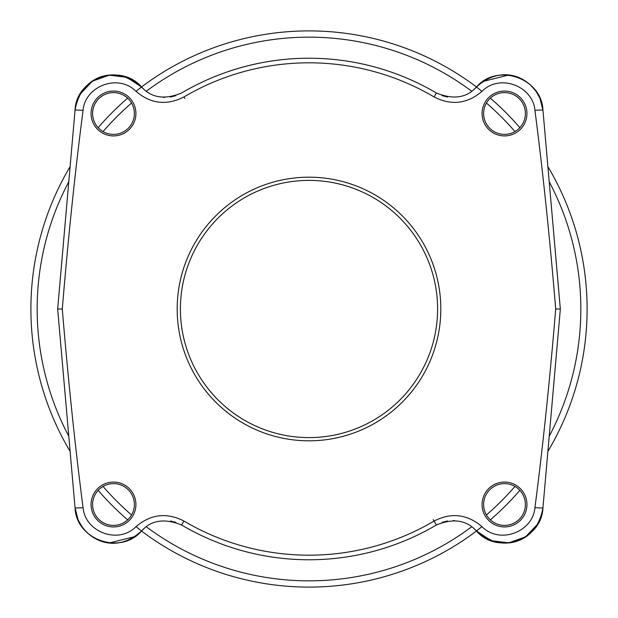 <?xml version="1.0" encoding="UTF-8"?>
<svg xmlns="http://www.w3.org/2000/svg" width="618" height="618" viewBox="0 0 618 618"><rect width="100%" height="100%" fill="white"/><g stroke="black" fill="none" stroke-linecap="round" stroke-linejoin="round"><path stroke-width="0.93" d="M75.744 105.523L75.056 110.128C82.225 69.154 123.708 67.385 141.731 87.208C151.557 97.961 164.844 99.892 181.599 93.001A250.769 250.769 0 0 1 183.909 91.649A250.769 250.769 0 0 1 436.401 93.001C453.326 99.853 466.613 97.922 476.269 87.208C496.911 62.534 541.839 78.007 542.944 110.128L560.341 309L542.944 507.872C541.839 540.001 496.911 555.466 476.269 530.792C466.443 520.039 453.156 518.108 436.401 524.999A250.769 250.769 0 0 1 181.599 524.999C164.674 518.147 151.387 520.078 141.731 530.792C121.089 555.466 76.161 539.993 75.056 507.872L57.659 309L75.056 110.128C76.161 77.999 121.089 62.534 141.731 87.208L126.891 77.312L109.193 75.149L92.422 81.174L80.139 94.098M436.911 93.295L436.401 93.001L434.068 96.949A246.188 246.188 0 0 0 183.932 96.949C166.775 105.732 150.823 103.886 136.084 91.402C118.37 73.287 85.122 85.948 83.067 110.328C75.203 170.8 68.274 237.026 62.287 309L57.659 309L69.494 444.303M434.068 96.949C451.233 105.732 467.177 103.886 481.916 91.402C499.707 73.256 532.894 86.01 534.933 110.328C542.797 170.8 549.726 237.026 555.713 309C549.726 380.974 542.797 447.2 534.933 507.672C532.878 532.052 499.63 544.713 481.916 526.598C467.177 514.114 451.225 512.268 434.068 521.051A246.188 246.188 0 0 1 183.932 521.051C166.767 512.268 150.823 514.114 136.084 526.598C118.293 544.744 85.106 531.99 83.067 507.672C75.203 447.2 68.274 380.974 62.287 309M482.079 113.488A22.426 22.426 0 0 1 504.512 91.062A22.426 22.426 0 0 1 526.938 113.488A22.426 22.426 0 0 1 504.512 135.921A22.426 22.426 0 0 1 482.079 113.488M482.079 504.512A22.426 22.426 0 0 1 504.512 482.079A22.426 22.426 0 0 1 526.938 504.512A22.426 22.426 0 0 1 504.512 526.938A22.426 22.426 0 0 1 482.079 504.512M91.062 504.512A22.426 22.426 0 0 1 113.488 482.079A22.426 22.426 0 0 1 135.921 504.512A22.426 22.426 0 0 1 113.488 526.938A22.426 22.426 0 0 1 91.062 504.512M91.062 113.488A22.426 22.426 0 0 1 113.488 91.062A22.426 22.426 0 0 1 135.921 113.488A22.426 22.426 0 0 1 113.488 135.921A22.426 22.426 0 0 1 91.062 113.488M177.181 309A131.819 131.819 0 0 1 309 177.181A131.819 131.819 0 0 1 440.819 309A131.819 131.819 0 0 1 309 440.819A131.819 131.819 0 0 1 177.181 309M138.347 534.014L141.731 530.792A19.289 1.012 -137.1 0 1 136.084 526.598M542.256 512.476L542.944 507.872C535.775 548.846 494.292 550.615 476.269 530.792A19.289 1.012 -42.9 0 0 481.916 526.598M555.713 309L560.341 309L548.506 173.697M479.653 83.986L476.269 87.208A19.289 1.012 42.9 0 1 481.916 91.402M476.076 87.408L473.828 89.564M447.548 97.034L442.009 95.612M436.401 93.001A250.769 250.769 0 0 0 183.909 91.649A250.769 250.769 0 0 1 436.401 93.001A250.769 250.769 0 0 0 183.909 91.649A250.769 250.769 0 0 0 181.599 93.001L181.136 93.264M58.138 309L57.659 309L69.425 174.485M71.804 470.677L74.338 499.653M86.041 531.619L89.378 534.624M92.939 537.158L101.468 541.167M109.61 542.898L134.979 536.548M141.924 530.592L144.172 528.436M170.452 520.966L175.991 522.388M181.089 524.705L181.599 524.999A250.769 250.769 0 0 0 436.401 524.999L436.864 524.736M442.148 522.334L447.633 520.951M453.349 520.549L454.516 520.595M473.751 528.367L476.069 530.584M476.269 530.792L491.109 540.688L508.807 542.851L525.578 536.826L537.861 523.902M543.794 498.162L546.297 469.556M548.575 443.515L560.341 309L559.862 309M546.196 147.323L543.662 118.347M531.959 86.381L528.622 83.376M525.061 80.842L516.532 76.833M508.39 75.102L483.021 81.452M309 30.9A278.1 278.1 0 0 0 141.522 86.983A278.1 278.1 0 0 1 476.478 86.983A278.1 278.1 0 0 0 309 30.9M127.663 98.154A278.1 278.1 0 0 0 98.154 127.663A278.1 278.1 0 0 1 127.663 98.154M70.112 166.613A278.1 278.1 0 0 0 70.112 451.387A278.1 278.1 0 0 1 70.112 166.613M98.154 490.337A278.1 278.1 0 0 0 127.663 519.846A278.1 278.1 0 0 1 98.154 490.337M141.522 531.016A278.1 278.1 0 0 0 476.478 531.016A278.1 278.1 0 0 1 141.522 531.016M490.337 519.846A278.1 278.1 0 0 0 519.846 490.337A278.1 278.1 0 0 1 490.337 519.846M547.888 451.387A278.1 278.1 0 0 0 547.888 166.613A278.1 278.1 0 0 1 547.888 451.387M519.846 127.663A278.1 278.1 0 0 0 490.337 98.154A278.1 278.1 0 0 1 519.846 127.663M437.598 309A128.598 128.598 0 0 1 309 437.598A128.598 128.598 0 0 1 180.402 309A128.598 128.598 0 0 1 309 180.402A128.598 128.598 0 0 1 437.598 309M525.393 113.488A20.888 20.888 0 0 1 504.512 134.376A20.888 20.888 0 0 1 483.624 113.488A20.888 20.888 0 0 1 504.512 92.607A20.888 20.888 0 0 1 525.393 113.488M525.393 504.512A20.888 20.888 0 0 1 504.512 525.393A20.888 20.888 0 0 1 483.624 504.512A20.888 20.888 0 0 1 504.512 483.624A20.888 20.888 0 0 1 525.393 504.512M74.206 119.838L71.703 148.444M141.731 87.208A19.289 1.012 137.1 0 0 136.084 91.402M175.852 95.666L170.367 97.049M164.651 97.451L163.484 97.405M144.249 89.633L141.931 87.416M134.376 504.512A20.888 20.888 0 0 1 113.488 525.393A20.888 20.888 0 0 1 92.607 504.512A20.888 20.888 0 0 1 113.488 483.624A20.888 20.888 0 0 1 134.376 504.512M134.376 113.488A20.888 20.888 0 0 1 113.488 134.376A20.888 20.888 0 0 1 92.607 113.488A20.888 20.888 0 0 1 113.488 92.607A20.888 20.888 0 0 1 134.376 113.488M184.782 98.393L183.932 96.949M75.056 110.128A19.289 0.618 5 0 1 83.067 110.328M141.731 530.792C111.557 558.765 77.088 534.694 75.056 507.872A19.289 0.618 -5 0 0 83.067 507.672M434.068 521.051L436.401 524.999A250.769 250.769 0 0 1 181.599 524.999L183.932 521.051M542.944 507.872A19.289 0.618 -175 0 1 534.933 507.672M476.269 87.208C506.443 59.235 540.912 83.306 542.944 110.128A19.289 0.618 175 0 0 534.933 110.328M435.242 525.679L436.401 524.999L433.218 519.607M146.273 526.752A271.835 271.835 0 0 0 471.727 526.752M486.42 514.956A271.835 271.835 0 0 0 514.956 486.42M549.209 436.262A271.835 271.835 0 0 0 549.209 181.738M514.956 131.58A271.835 271.835 0 0 0 486.42 103.044M471.727 91.248A271.835 271.835 0 0 0 146.273 91.248M131.58 103.044A271.835 271.835 0 0 0 103.044 131.58M68.791 181.738A271.835 271.835 0 0 0 68.791 436.262M103.044 486.42A271.835 271.835 0 0 0 131.58 514.956M58.239 309L59.822 309M559.761 309L558.178 309M181.599 93.001L183.909 91.649M542.944 110.128L539.893 98.108L535.706 90.792L530.113 84.627M525.3 80.997L521.538 78.872M518.981 77.729L518.193 77.42M507.502 75.025L505.539 74.925M498.718 75.35L497.065 75.635M490.236 77.652L480.48 83.306M75.056 507.872L78.107 519.892L82.31 527.231M82.742 527.811L87.146 532.701M87.285 532.824L88.08 533.543M92.7 537.003L99.807 540.58M110.498 542.975L112.461 543.075M119.282 542.65L120.935 542.365M127.764 540.348L137.52 534.694M480.132 534.408L493.859 541.592M496.648 542.28L503.5 543.075L512.337 542.287L515.976 541.345M529.023 534.3L535.443 527.563M535.543 527.432L540.001 519.645L541.762 514.531M137.868 83.592L124.141 76.408M121.352 75.72L114.5 74.925L105.663 75.713L102.024 76.655M89.618 83.183L82.395 90.653L77.999 98.355L76.238 103.469"/></g></svg>
